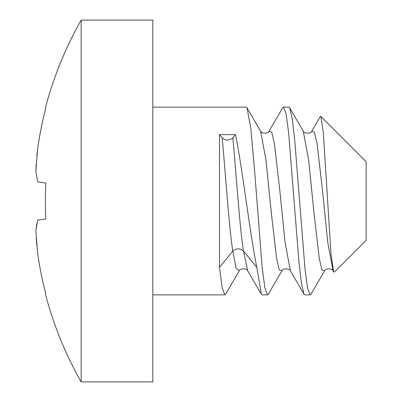 <?xml version="1.0" encoding="UTF-8"?>
<svg xmlns="http://www.w3.org/2000/svg" width="402" height="402" viewBox="0 0 402 402"><rect width="100%" height="100%" fill="white"/><g stroke="black" fill="none" stroke-linecap="round" stroke-linejoin="round"><path stroke-width="0.6" d="M366.162 228.753L366.162 161.75L320.816 116.404L323.308 132.303L330.957 253.647L333.645 271.832L334.338 272.074L366.162 240.25L366.162 228.753M320.228 116.605L320.816 116.404M283.5 107.138L288.832 107.138L289.686 107.877L292.244 118.746L294.807 141.172L305.048 269.435L307.605 288.274L310.163 294.862L304.832 294.862L303.987 294.138L301.425 283.309L298.867 260.913L288.621 132.6L286.058 113.736L283.5 107.138L282.651 107.872M333.645 271.832L333.052 270.822L327.715 242.195L322.384 189.437L317.052 143.454L314.384 132.072L311.676 131.253M290.38 270.812L285.048 242.145L279.712 189.372L274.38 143.408L271.712 132.052L268.993 131.283M247.712 270.807L243.501 251.044C239.944 248.18 236.391 248.18 232.833 251.044C229.281 230.165 225.723 175.92 222.17 137.896L219.502 134.63L235.502 134.63C242.587 169.021 249.672 232.497 256.833 267.37L243.501 251.044C239.944 230.165 236.391 175.92 232.833 137.896C229.281 140.755 225.723 140.755 222.17 137.896M256.833 267.37L261.315 294.128L262.164 294.862L267.501 294.862L264.833 287.701L262.164 267.37L254.597 170.609L250.798 128.137L247.019 107.872L246.17 107.138L152.835 107.138M225.798 293.917L224.834 294.862L222.175 287.762L219.502 267.37L219.502 134.63M310.163 294.862L311.103 293.968M235.502 134.63L232.833 137.896M324.655 270.742L321.947 269.928L319.278 258.551L313.952 212.598L308.62 159.855L303.244 131.122M282.008 270.717L279.284 269.933L276.616 258.561L271.285 212.593L265.953 159.83L260.617 131.188C261.149 133.68 268.506 133.906 269.044 131.203L282.651 107.877M239.346 270.707L236.059 268.39L232.833 251.044L219.502 267.37M268.456 293.932L267.501 294.862M152.835 328.916L152.835 381.9L81.159 381.9L81.159 20.1L152.835 20.1L152.835 328.916M36.843 156.262L37.708 148.172L35.838 171.021L37.708 181.935L45.818 182.985A362.81 334.821 90 0 0 45.818 219.015L37.708 220.065L35.838 230.979L37.708 253.828A365.272 362.257 90 0 0 45.818 293.937L45.406 294.108A366.312 366.312 0 0 0 81.159 381.9M35.853 170.659L36.245 163.659M37.708 148.172A365.272 362.257 -90 0 1 45.818 108.063L45.406 107.892A366.312 366.312 0 0 1 81.159 20.1M37.698 253.742L37.642 253.31M36.843 245.738L36.245 238.341M36.25 227.467L36.848 223.939M37.708 181.935L35.838 171.021M303.987 294.128L290.385 270.807M320.233 116.605L311.721 131.183M247.717 270.812L261.315 294.128M310.997 294.148L324.605 270.817C325.163 268.124 332.469 268.295 333.052 270.807M311.706 131.203C311.128 133.906 303.842 133.695 303.289 131.198M281.948 270.807C282.35 268.169 289.897 268.29 290.39 270.817M225.673 294.133L239.285 270.807C239.813 268.109 247.175 268.31 247.722 270.822M289.681 107.877L303.284 131.188M268.335 294.138L281.943 270.812M247.019 107.872L260.612 131.178M152.835 294.862L224.834 294.862"/></g></svg>

